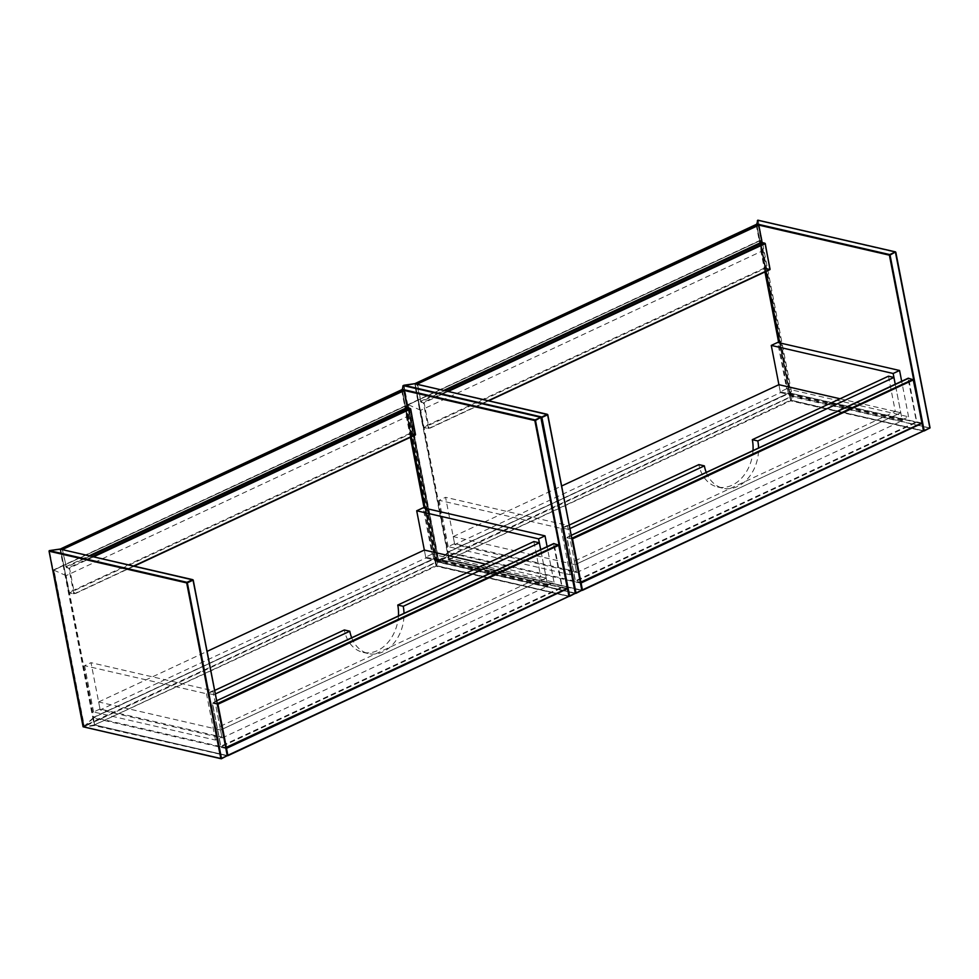 <?xml version="1.0" encoding="UTF-8"?>
<svg xmlns="http://www.w3.org/2000/svg" width="979" height="979" viewBox="0 0 979 979"><rect width="100%" height="100%" fill="white"/><g stroke="black" fill="none" stroke-linecap="round" stroke-linejoin="round"><path stroke-width="0.73" stroke-dasharray="4.89 3.67" d="M410.385 437.307L406.432 416.932L66.119 575.64L93.678 717.399L433.795 559.107L424.14 508.028M406.432 416.932L405.869 405.893L53.955 570.023L84.304 726.149L93.678 717.399M66.119 575.64L53.747 570.096L405.869 405.893L405.159 406.199L405.869 405.893L436.218 562.019L84.035 725.916L53.747 570.096M93.984 717.595L84.61 726.345L83.864 726.075L53.515 569.9L405.587 405.685M433.795 559.107L435.961 562.521L84.537 726.418L436.034 562.448L405.869 405.82M425.877 557.993L547.775 586.066L222.074 737.958L100.176 709.897L425.877 557.993L424.335 550.051L425.706 557.112L547.604 585.173L540.689 549.586L547.775 586.066M485.486 564.137L546.233 578.124L220.532 730.016L222.074 737.958M214.67 690.44L208.184 693.462L213.679 694.723L220.532 730.016L546.233 578.124L540.751 576.851L215.05 728.755L220.532 730.016L98.634 701.955L100.176 709.897M98.634 701.955L207.083 651.378M547.604 585.173L554.016 582.187L432.118 554.114L423.124 507.795M432.118 554.114L425.706 557.112M554.016 582.187L547.102 546.588M100.005 709.016L93.592 712.002L215.49 740.075L221.903 737.077L100.005 709.016L91.01 662.685L84.586 665.671L206.483 693.744L212.896 690.758L91.01 662.685M221.903 737.077L212.896 690.758M215.49 740.075L206.483 693.744M93.592 712.002L84.586 665.671M213.679 694.723L215.356 693.94M533.885 541.558L540.751 576.851M398.441 615.926A35.746 26.984 -77 0 1 363.013 652.344A35.746 26.984 -77 0 1 344.314 629.974M208.184 693.462L215.05 728.755M351.669 637.733A35.746 26.984 103 0 0 368.496 653.617A35.746 26.984 103 0 0 403.997 613.331M764.954 271.942L760.989 251.566L420.689 410.274L448.235 552.034L788.352 393.754L778.697 342.662M760.989 251.566L760.438 240.528L408.512 404.657L438.861 560.783L448.235 552.034M420.689 410.274L408.304 404.731L760.438 240.528L759.728 240.834L760.438 240.528L790.787 396.654L438.592 560.551L408.304 404.731M448.553 552.229L439.179 560.979L438.433 560.71L408.072 404.535L760.157 240.32M788.352 393.754L790.518 397.156L439.106 561.053L790.591 397.082L788.548 393.313M780.447 392.628L902.344 420.701L576.643 572.593L454.745 544.532L780.447 392.628L778.905 384.686L780.275 391.747L902.173 419.807L895.247 384.221L902.344 420.701M840.055 398.771L900.802 412.759L575.101 564.663L576.643 572.593M569.24 525.074L562.754 528.097L568.236 529.358L575.101 564.663L900.802 412.759L895.308 411.486L569.607 563.39L575.101 564.663L453.204 536.59L454.745 544.532M453.204 536.59L561.64 486.012M902.173 419.807L908.585 416.821L786.688 388.749L777.681 342.43M786.688 388.749L780.275 391.747M908.585 416.821L901.659 381.223M454.574 543.651L448.162 546.637L570.059 574.71L576.472 571.712L454.574 543.651L445.567 497.32L439.155 500.306L561.053 528.379L567.465 525.393L445.567 497.32M576.472 571.712L567.465 525.393M570.059 574.71L561.053 528.379M448.162 546.637L439.155 500.306M568.236 529.358L569.913 528.574M888.455 376.193L895.308 411.486M753.01 450.56A35.746 26.984 -77 0 1 717.583 486.979A35.746 26.984 -77 0 1 698.871 464.609M562.754 528.097L569.607 563.39M706.238 472.367A35.746 26.984 103 0 0 723.065 488.252A35.746 26.984 103 0 0 758.566 447.966M425.082 508.236L436.218 565.568L568.958 596.138L567.587 589.077L435.031 558.556L436.132 566.217L568.921 596.492M567.49 588.563L559.009 544.96L554.138 543.834L562.276 587.681L567.147 588.807L434.578 558.275L93.556 717.326L226.125 747.846L221.242 746.732L562.276 587.681L561.885 587.167L220.862 746.218L212.455 702.983L553.478 543.932L561.885 587.167L567.416 588.403M403.935 390.401L402.088 389.972L411.217 436.915M575.371 593.347L437.76 561.457L403.629 385.861L541.277 417.727M569.594 596.321L436.658 565.838L437.491 562.056L575.334 593.494M402.088 389.728L411.119 436.964L401.977 389.875L402.797 386.093L436.94 561.689L436.108 565.47L424.984 508.223M402.797 386.093L403.544 385.665M576.019 593.323L436.94 561.689L575.371 593.139L541.24 417.543L403.629 385.861L437.65 561.383L404.021 385.518L414.594 383.988L448.725 559.584L438.2 561.726L448.774 560.196L581.746 590.508M569.068 596.407L436.475 565.862L424.972 508.223M83.154 726.626L49.452 550.883L60.037 549.354L94.168 724.949L83.631 727.091L94.217 725.561L227.189 755.874M225.953 748.47L93.286 717.937L94.657 724.986L227.226 755.519L94.486 724.949L60.355 549.354L193.132 580.106M94.486 724.949L94.217 725.561L94.486 724.949M217.375 704.354L212.406 703.216L220.801 746.451L225.684 747.577L217.314 703.999M225.782 747.589L220.691 746.377L212.284 703.142L216.665 700.695L212.676 702.604L217.24 703.656M226.32 747.76L567.196 588.82M567.379 588.55L434.774 558.25L435.741 565.703L94.718 724.754L93.348 717.693L434.468 558.287L93.446 717.338L94.547 724.913L436.132 566.217L435.741 565.703L568.958 596.346M227.862 755.702L94.547 724.913L227.336 755.788M408.133 408.219L410.605 408.965M415.549 434.578L410.666 433.244L402.271 390.009L404.131 390.621M66.401 567.6L62.362 549.819L60.527 549.39L68.934 592.625L73.817 593.751L68.836 568.163L66.401 567.6L66.67 567L69.105 567.551L92.687 556.561M134.135 566.107L74.257 594.033L69.374 592.907L410.397 433.856L415.512 434.725M93.69 556.782L69.497 568.065L74.477 593.653L133.744 566.009M90.252 555.999L66.67 567L66.278 566.486L89.26 555.766M62.362 549.574L66.278 566.486L65.617 566.584M410.005 433.342L68.983 592.393L60.588 549.158L401.61 390.107L410.005 433.342L410.666 433.244L410.005 433.342M60.576 549.035L69.179 592.931L74.367 594.02L134.196 566.119M69.497 568.065L68.836 568.163L69.497 568.065M405.159 406.199L435.447 562.019L436.218 561.995L433.978 558.679M779.639 342.87L790.787 400.203L923.527 430.772L922.157 423.711L789.588 393.191L790.689 400.852L923.478 431.127M922.059 423.197L913.578 379.595L908.696 378.469L916.833 422.316L921.704 423.442L789.147 392.909L448.125 551.96L580.682 582.481L575.811 581.367L916.833 422.316L916.442 421.802L575.419 580.853L567.012 537.618L908.035 378.567L916.442 421.802L921.985 423.038M758.492 225.035L756.645 224.607L765.774 271.55M929.94 427.982L792.317 396.091L758.187 220.495L895.846 252.374M924.164 430.956L791.228 400.484L792.048 396.691L929.903 428.129M756.657 224.362L765.688 271.599L756.534 224.509L757.367 220.728L791.497 396.324L790.677 400.105L779.541 342.858L790.677 400.13L923.638 431.041M757.367 220.728L758.101 220.299M791.497 396.324L792.317 396.091L791.497 396.324M580.51 583.105L447.856 552.572L449.226 559.621L581.783 590.153L449.043 559.584L414.912 383.988L547.689 414.741M575.468 593.152L437.65 561.383L403.678 385.616M449.043 559.584L448.774 560.196L449.043 559.584M571.944 538.988L566.963 537.85L575.371 581.085L580.241 582.211L571.871 538.646M571.234 535.378L567.233 537.238L571.809 538.291M580.89 582.395L921.765 423.454M571.234 535.329L566.853 537.777L575.26 581.012L580.4 582.481M921.937 423.185L789.343 392.885L790.298 400.338L449.275 559.388L447.905 552.327L789.037 392.922L448.015 551.972L449.116 559.547L790.689 400.852L790.298 400.338L923.527 430.98M582.432 590.337L449.471 559.927L581.783 590.153M762.702 242.853L765.174 243.6M770.106 269.213L765.235 267.879L756.828 224.644L758.688 225.256M420.958 402.234L416.919 384.453L415.096 384.025L423.503 427.26L428.374 428.386L423.405 402.797L420.958 402.234L421.227 401.635L423.674 402.198L447.256 391.196M488.692 400.741L428.814 428.667L423.944 427.542L764.966 268.491L770.069 269.36M448.247 391.416L424.066 402.699L429.035 428.288L488.313 400.644M444.821 390.633L421.227 401.635L420.848 401.121L443.817 390.401M417.58 384.355L420.848 401.121L420.187 401.219M764.575 267.977L423.552 427.028L415.145 383.792L756.167 224.742L764.575 267.977L765.235 267.879L764.575 267.977M415.133 383.682L423.748 427.566L428.937 428.655L488.766 400.754M424.066 402.699L423.405 402.797L424.066 402.699M416.932 384.209L417.568 384.355M759.728 240.834L790.518 397.156L760.426 240.455M363.013 652.344L368.496 653.617M717.583 486.979L723.065 488.252"/><path stroke-width="1.47" d="M424.14 508.028L410.385 437.307M207.083 651.378L424.335 550.051L485.486 564.137M403.997 613.331A35.746 26.984 103 0 0 403.25 606.307L539.368 542.819L540.689 549.586L538.597 538.854L545.022 535.856L423.124 507.795L416.699 510.781L538.597 538.854M424.335 550.051L416.699 510.781M547.102 546.588L545.022 535.856M214.67 690.44L344.314 629.974L349.797 631.235A35.746 26.984 103 0 0 351.669 637.733M215.356 693.94L349.797 631.235M539.368 542.819L533.885 541.558L397.768 605.046A35.746 26.984 -77 0 1 398.441 615.926M403.25 606.307L397.768 605.046M778.697 342.662L764.954 271.942M561.64 486.012L778.905 384.686L840.055 398.771M758.566 447.966A35.746 26.984 103 0 0 757.807 440.942L893.937 377.453L895.247 384.221L893.166 373.488L899.579 370.49L777.681 342.43L771.268 345.416L893.166 373.488M778.905 384.686L771.268 345.416M901.659 381.223L899.579 370.49M569.24 525.074L698.871 464.609L704.366 465.869A35.746 26.984 103 0 0 706.238 472.367M569.913 528.574L704.366 465.869M893.937 377.453L888.455 376.193L752.325 439.681A35.746 26.984 -77 0 1 753.01 450.56M757.807 440.942L752.325 439.681M567.196 588.82L226.516 748.36L227.887 755.421L568.909 596.37L567.49 588.563M217.24 703.656L558.568 544.679L567.526 588.269L534.828 420.542L403.935 390.401M411.217 436.915L425.082 508.236M541.277 417.727L575.481 593.225L540.995 417.25L535.489 420.444L569.619 596.04L575.322 593.384L540.8 417.274L403.189 385.579L402.357 389.361L535.097 419.93L540.995 417.25L403.372 385.555L402.173 389.813M569.056 596.15L575.481 593.225L569.594 596.321M424.984 508.223L411.131 436.952L424.972 508.223M402.797 386.093L403.544 385.665M535.097 419.93L534.828 420.542L535.097 419.93M193.132 580.106L227.336 755.592L193.047 580.155L187.344 582.811L221.474 758.407L227.177 755.751L221.45 758.688M220.899 758.701L83.191 726.822L220.813 758.505L186.683 582.909L49.06 551.226L83.154 726.626M186.952 582.309L192.655 579.641L59.915 549.072L49.329 550.614L186.952 582.309L186.683 582.909L186.952 582.309M59.952 549.06L193.206 579.996L227.336 755.592L221.364 758.774L83.08 726.748L49.06 551.018M60.27 549.158L49.378 550.602M553.502 543.651L558.96 545.193L217.938 704.244L226.345 747.479L567.367 588.428L558.96 545.193L553.698 543.553L216.677 700.744L554.053 543.639M225.782 747.589L567.526 588.269L226.32 747.76M227.226 755.519L225.855 748.458M227.324 755.531L569.068 596.211L227.862 755.702M92.687 556.561L410.128 408.512L407.399 407.374M410.605 408.965L415.5 434.603L410.519 409.014L93.69 556.782M404.131 390.621L407.46 407.276L404.205 390.511L401.818 389.74L60.796 548.791L62.632 549.207L403.654 390.156L404.046 390.67L62.362 549.574M133.744 566.009L415.5 434.603L134.135 566.107M134.196 566.119L415.39 434.97L410.678 408.855L407.888 407.925L90.252 555.999M89.26 555.766L407.301 407.435L403.85 390.131L401.708 389.74L60.576 549.035M407.692 407.949L407.46 407.276L408.047 408.023M921.765 423.454L581.073 582.994L582.456 590.056L923.478 431.005L922.059 423.197M571.809 538.291L913.138 379.314L922.096 422.904L889.397 255.176L758.492 225.035M765.774 271.55L779.639 342.87M895.846 252.374L930.05 427.86L895.552 251.884L890.058 255.078L924.188 430.674L929.891 428.019L895.369 251.909L757.746 220.214L756.926 223.995L889.666 254.564L895.552 251.884L757.942 220.189L756.657 224.362M923.625 430.784L930.05 427.86L924.164 430.956M779.541 342.858L765.688 271.599L779.541 342.858M757.367 220.728L758.101 220.299M889.666 254.564L889.397 255.176L889.666 254.564M547.689 414.741L581.905 590.227L547.604 414.79L541.901 417.446L576.031 593.054L581.734 590.386L576.019 593.323M541.228 417.384L547.212 414.276L414.472 383.707L403.899 385.249L541.509 416.944L541.338 417.556M403.629 385.616L414.668 383.695L547.763 414.631L581.905 590.227L575.468 593.152M908.059 378.286L913.529 379.828L572.507 538.878L580.902 582.113L921.924 423.063L913.529 379.828L908.255 378.188L571.234 535.378M580.4 582.481L922.096 422.904L580.89 582.395M571.234 535.329L908.61 378.273M581.783 590.153L580.412 583.092M581.893 590.166L923.638 430.846L582.432 590.337M765.174 243.6L770.057 269.249L765.088 243.649L448.247 391.416M758.688 225.256L762.029 241.911L758.774 225.146L756.388 224.375L415.365 383.425L417.189 383.841L758.211 224.791L758.603 225.305L416.932 384.209M488.313 400.644L770.057 269.249L488.692 400.741M447.256 391.196L764.697 243.147L762.249 242.584L444.821 390.633M443.817 390.401L761.87 242.07L758.774 225.146L756.743 224.448M488.766 400.754L769.959 269.604L765.248 243.49L762.617 242.657M762.249 242.584L762.029 241.911L762.249 242.584M415.096 383.792L756.192 224.46"/></g></svg>
